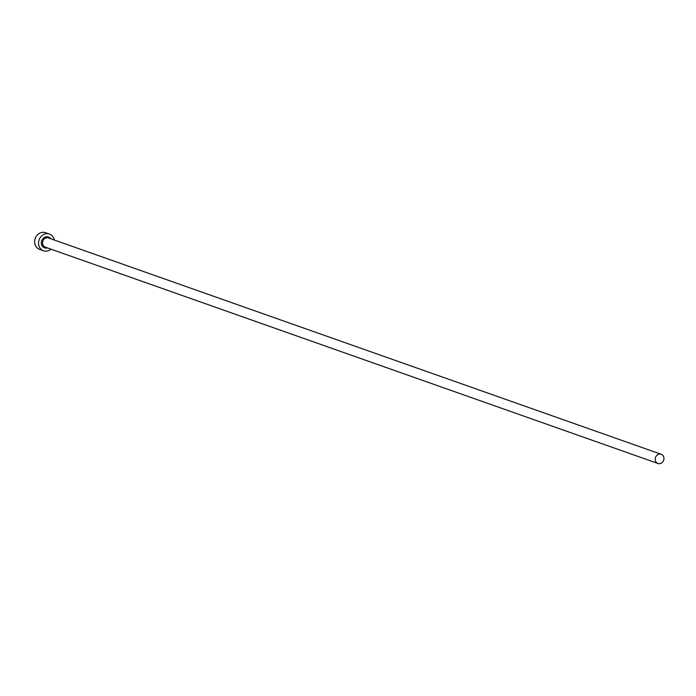<?xml version="1.0" encoding="UTF-8"?>
<svg xmlns="http://www.w3.org/2000/svg" width="696" height="696" viewBox="0 0 696 696"><rect width="100%" height="100%" fill="white"/><g stroke="black" fill="none" stroke-linecap="round" stroke-linejoin="round"><path stroke-width="1.04" d="M659.53 463.675A4.872 4.306 109.4 0 0 663.871 459.447A4.872 4.306 109.4 0 0 661.2 454.288A4.872 4.306 109.4 0 0 659.625 454.079A4.872 4.306 109.4 0 0 655.293 458.316A4.872 4.306 109.4 0 0 657.955 463.475A4.872 4.306 109.4 0 0 659.53 463.675M54.279 240.007A8.848 7.83 109.4 0 0 49.433 234.073A8.848 7.83 109.4 0 0 46.58 233.691A8.848 7.83 109.4 0 0 38.689 241.381A8.848 7.83 109.4 0 0 43.543 250.769A8.848 7.83 109.4 0 0 46.397 251.143A8.848 7.83 109.4 0 0 51.034 249.185M49.433 234.073L45.544 232.699A8.848 7.83 109.4 0 0 42.691 232.325A8.848 7.83 109.4 0 0 34.8 240.007A8.848 7.83 109.4 0 0 39.655 249.394L43.543 250.769M47.424 247.915A5.751 5.089 -70.6 0 1 46.432 248.089A5.751 5.089 -70.6 0 1 41.325 242.791A5.751 5.089 -70.6 0 1 46.554 236.744A5.751 5.089 -70.6 0 1 50.669 238.737M661.2 454.288L48.502 237.971A4.872 4.306 109.4 0 0 46.928 237.762A4.872 4.306 109.4 0 0 42.595 241.99A4.872 4.306 109.4 0 0 45.257 247.15L657.955 463.475"/></g></svg>
